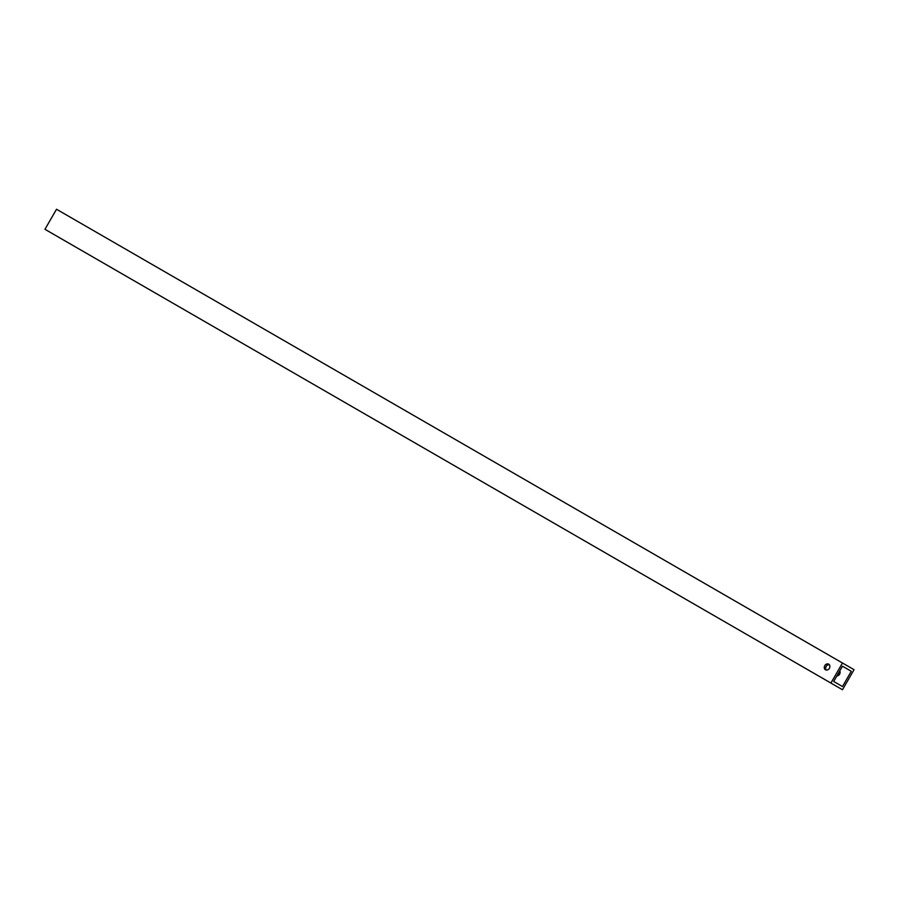 <?xml version="1.0" encoding="UTF-8"?>
<svg xmlns="http://www.w3.org/2000/svg" width="899" height="899" viewBox="0 0 899 899"><rect width="100%" height="100%" fill="white"/><g stroke="black" fill="none" stroke-linecap="round" stroke-linejoin="round"><path stroke-width="1.35" d="M819.09 676.25L814 673.306L819.09 676.25M825.473 669.777L825.473 669.777A3.236 2.652 120 0 1 824.799 665.642A3.236 2.652 120 0 1 828.709 664.159A3.236 2.652 120 0 1 829.384 668.283A3.236 2.652 120 0 1 825.473 669.777M829.327 664.687A3.236 2.652 -60 0 0 826.192 666.44A3.236 2.652 -60 0 0 826.237 670.036M839.756 670.924A3.236 2.652 120 0 1 839.576 674.171A3.236 2.652 120 0 1 836.857 675.947M842.475 686.544L833.676 681.464L842.475 666.215L851.274 671.295L842.475 686.544M851.274 671.295L842.475 666.215M830.89 683.06L842.475 689.747L854.05 669.699L56.525 209.253L44.95 229.301L830.89 683.06L842.475 663.013"/></g></svg>

